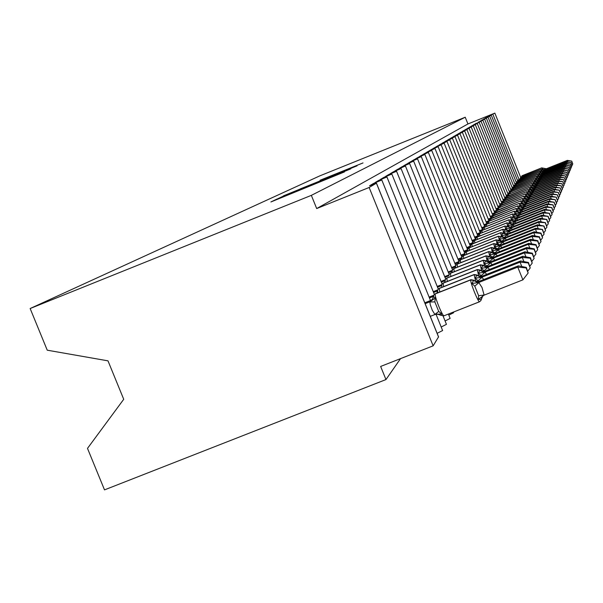 <?xml version="1.0" encoding="UTF-8"?>
<svg xmlns="http://www.w3.org/2000/svg" width="603" height="603" viewBox="0 0 603 603"><rect width="100%" height="100%" fill="white"/><g stroke="black" fill="none" stroke-linecap="round" stroke-linejoin="round"><path stroke-width="0.9" d="M276.476 199.284L270.875 201.975L344.456 171.915L276.476 199.284M320.08 180.237L363.014 162.931L320.08 180.237M438.524 336.911L433.142 345.828L380.644 366.443L385.965 379.566L104.507 489.877L87.495 448.383L123.721 399.292L107.99 360.843L47.238 350.192L30.15 308.525L311.344 195.364L316.688 208.555L369.149 187.488L376.453 183.154L369.586 185.777L373.559 183.448L373.822 184.103M30.15 308.525L319.831 175.857L465.23 117.231L311.344 195.364M285.513 195.116L278.39 198.455L350.818 168.832L285.611 195.349M283.47 195.854L357.059 165.817L283.47 195.854M488.611 116.266L491.279 115.226L486.99 117.216M485.332 118.196L489.681 116.175L486.915 117.027M483.636 119.198L488.038 117.148L485.257 118M481.895 120.223L486.35 118.143L483.553 118.995M480.116 121.271L484.624 119.16L481.812 120.012M478.285 122.349L482.86 120.208L480.033 121.06M476.415 123.449L481.043 121.286L478.202 122.13M474.493 124.587L479.181 122.386L474.945 124.045L476.325 123.231M472.518 125.748L477.275 123.509L472.986 125.19L474.403 124.361M470.491 126.947L475.315 124.67L470.973 126.366L472.428 125.514M468.418 128.168L473.302 125.861L468.908 127.58L470.4 126.705M466.277 129.426L471.237 127.082L466.782 128.823L468.312 127.926M464.084 130.723L469.111 128.341L464.604 130.105L466.179 129.178M461.83 132.057L466.926 129.637L462.358 131.416L463.978 130.467M459.509 133.429L464.679 130.964L460.051 132.766L461.717 131.786M457.119 134.831L462.373 132.328L457.685 134.152L459.396 133.15M454.662 136.286L459.991 133.738L492.847 215.369L459.991 133.738L455.242 135.585L457.006 134.552M452.129 137.778L457.549 135.185L490.895 218.03L457.549 135.185L452.732 137.054L454.549 135.992M449.529 139.316L455.024 136.677L488.882 220.773L455.024 136.677L450.14 138.577L452.009 137.476M446.838 140.906L452.423 138.215L486.802 223.6L452.423 138.215L447.471 140.137L449.401 139.007M444.072 142.534L449.748 139.798L484.661 226.517L449.748 139.798L444.728 141.75L446.71 140.582M441.215 144.223L446.981 141.434L482.46 229.524L446.981 141.434L441.886 143.408L443.936 142.21M438.268 145.964L444.132 143.122L480.184 232.63L444.132 143.122L438.961 145.127L441.079 143.883M435.223 147.765L435.08 147.403L441.185 144.863L477.832 235.841L441.185 144.863L435.939 146.898L438.125 145.617M432.08 149.619L431.929 149.25L438.14 146.665L475.405 239.15L438.14 146.665L432.818 148.722L435.08 147.403M428.831 151.541L428.673 151.157L434.997 148.526L472.895 242.572L434.997 148.519L429.592 150.614L431.929 149.25M425.469 153.531L425.303 153.124L431.748 150.448L470.295 246.114L431.748 150.448L426.261 152.567L428.673 151.157M421.987 155.589L421.821 155.167L428.379 152.438L467.611 249.778L428.379 152.438L422.809 154.594L425.303 153.124M418.384 157.715L418.211 157.285L424.896 154.504L419.236 156.682L421.821 155.167M414.653 159.923L414.472 159.478L421.286 156.637L461.913 257.406L421.286 156.637L415.527 158.853L418.211 157.285M410.779 162.215L410.59 161.747L417.54 158.853L458.891 261.385L417.54 158.845L411.691 161.099L414.472 159.478M406.769 164.589L406.573 164.106L413.658 161.152L455.762 265.539L413.658 161.144L407.711 163.436L410.59 161.747M452.521 269.858L409.625 163.526L403.58 165.855L406.573 164.106M402.6 167.054L402.397 166.549L399.292 168.373L405.442 166.006L398.055 169.089L398.266 169.616M393.767 172.285L393.548 171.734L401.085 168.584L445.677 279.076L401.085 168.584L394.829 170.981L398.055 169.089M442.059 283.975L396.563 171.26L390.186 173.702L393.548 171.734M389.086 175.058L388.852 174.486L385.355 176.536L391.844 174.048L383.968 177.35L384.209 177.945M379.121 180.96L378.872 180.335L386.922 176.965L380.32 179.483L383.968 177.35M373.559 183.448L381.797 179.996L430.489 300.535L381.805 179.988L375.066 182.558L378.872 180.335M453.652 312.716L453.403 312.083L453.652 312.716L448.82 315.165M450.124 318.392L448.376 314.065L450.109 318.369M450.124 318.414L445.089 320.969M441.192 327.014L446.446 324.346L443.084 316.01L446.424 324.301M442.602 330.512L436.007 314.171L442.587 330.482M442.61 330.542L437.13 333.323M465.23 117.231L467.936 123.962L494.844 113.123L488.536 116.078M467.936 123.962L316.688 208.555M438.291 289.078L391.844 174.048L438.283 289.086M442.052 283.975L396.555 171.267L388.852 174.486M405.442 166.013L449.16 274.373L405.442 166.006M452.521 269.865L409.625 163.534L402.397 166.549M491.279 115.226L517.849 181.337M494.844 113.123L520.721 177.516M433.142 345.828L369.149 187.488M400.543 358.634L385.965 379.566M386.922 176.965L434.364 294.43M424.896 154.504L464.83 253.577L424.896 154.496M462.373 132.328L494.746 212.776M464.679 130.964L496.593 210.266M466.926 129.637L498.387 207.824M469.111 128.341L500.128 205.45M471.237 127.082L501.832 203.136M473.302 125.861L503.482 200.889M475.315 124.67L505.088 198.696M477.275 123.509L506.656 196.57M479.181 122.386L508.178 194.49L506.143 195.304M481.043 121.286L509.663 192.463L507.681 193.261M482.86 120.208L511.11 190.488M484.624 119.16L512.527 188.566M486.35 118.143L513.907 186.689L512.075 187.427M488.038 117.148L515.256 184.865L515.98 184.292L516.153 185.543M489.681 116.175L516.567 183.078L516.281 183.907L516.567 183.093L514.819 183.779M280.892 197.377L342.097 172.654L280.923 197.437M300.407 188.837L317.63 181.925L300.407 188.837M480.945 300.452L481.993 296.902L481.224 299.435L478.337 299.42L478.631 295.711L474.772 286.154L471.923 283.5L473.566 280.448L470.709 279.92L435.193 293.955C434.921 295.349 436.097 299.405 438.72 306.12C441.29 312.301 443.017 315.535 443.914 315.821L479.355 301.824M484.126 295.138L522.891 279.852L517.758 267.099L518.339 265.84L479.558 281.156L479.867 281.609L478.767 282.49L482.038 287.541L484.126 295.138L478.337 299.42M526.118 267.92L528.16 273.008L526.329 267.415L526.118 267.92L517.758 267.099L478.993 282.4M430.271 316.364L434.936 314.525L432.298 310.296L430.293 304.817L429.751 301.394L431.092 300.302L424.791 302.789M425.145 303.663L429.803 301.824M482.845 295.749L480.885 300.565L479.445 301.824C478.646 301.5 476.965 298.236 474.403 292.04C471.765 285.317 470.536 281.277 470.709 279.92L435.313 293.789L433.964 294.935L433.421 296.488L435.298 297.965L434.853 301.915L438.713 311.45L441.713 313.854L434.936 314.525M479.867 281.609L476.558 281.925L473.566 280.448L477.87 281.578L479.558 281.156M441.713 313.854L440.921 315.294L436.987 314.005M430.029 301.741L435.298 297.965M478.767 282.49L471.923 283.5M526.329 267.415L518.339 265.84M522.891 279.852L528.16 273.008M521.814 266.526L520.057 262.154L520.615 260.948L482.656 275.948L483.056 276.219L481.895 277.229L483.757 279.498M528.236 262.961L530.233 267.951L528.439 262.478L528.236 262.961L520.057 262.154L482.114 277.139M429.449 297.95L433.436 296.375M429.11 297.106L433.761 295.266M482.189 277.229L477.991 280.802L475.194 278.209L476.8 275.239L473.996 274.727L439.233 288.475L439.775 292.003M482.965 276.37L479.724 276.687L476.8 275.239L481.028 276.355L482.656 275.948M475.639 281.277L474.094 274.576L439.353 288.309L438.027 289.432L437.499 290.94L437.793 291.814M481.895 277.229L475.194 278.209M528.439 262.478L520.615 260.948M527.813 271.094L530.233 267.951M523.939 261.596L522.258 257.413L522.793 256.26L485.619 270.958L486.018 271.214L484.887 272.187L486.681 274.357M530.263 258.22L532.223 263.096L530.459 257.752L530.263 258.22L522.258 257.413L485.106 272.096M433.58 292.47L437.507 290.917M433.248 291.656L437.778 289.87M485.181 272.187L481.073 275.684L478.337 273.144L479.898 270.25L477.154 269.745L443.107 283.214L443.627 286.591M485.928 271.358L482.762 271.667L479.898 270.25L484.051 271.358L485.619 270.958M478.737 276.031L477.244 269.601L443.22 283.063L441.924 284.156L441.682 286.448M484.887 272.187L478.337 273.144M530.459 257.752L522.793 256.26M529.901 266.111L532.223 263.096M525.982 256.878L524.369 252.868L524.881 251.768L488.46 266.172L488.777 266.549L487.759 267.348L489.493 269.428M532.208 253.659L534.13 258.438L532.396 253.215L532.208 253.659L524.369 252.868L487.978 267.265M437.537 287.209L441.411 285.679M437.22 286.433L441.637 284.691M488.046 267.348L484.028 270.77L481.345 268.282L482.867 265.463L480.176 264.973L446.823 278.171L447.328 281.413M488.777 266.549L485.671 266.85L482.867 265.463L486.945 266.556L488.46 266.172M445.225 280.357L445.662 279.091L445.225 280.357M487.759 267.348L481.345 268.282M532.396 253.215L524.881 251.768M531.899 261.333L534.13 258.438M527.942 252.356L526.396 248.511L526.894 247.449L491.196 261.574L491.513 261.928L490.518 262.704L492.191 264.694M534.077 249.295L535.954 253.976L534.258 248.866L534.077 249.295L526.396 248.511L490.729 262.622M441.328 282.166L445.15 280.651M441.027 281.42L445.338 279.717M490.804 262.704L486.862 266.051L484.232 263.617L485.716 260.873L483.078 260.39L450.388 273.332L450.878 276.438M491.513 261.928L488.46 262.23L485.935 260.7M484.548 266.172L483.169 260.255L450.494 273.189L449.25 274.237L448.76 275.639M491.196 261.574L489.734 261.951L485.935 260.707M490.518 262.704L484.232 263.617M534.258 248.866L526.894 247.449M533.813 256.75L535.954 253.976M529.826 248.014L528.341 244.321L528.816 243.303L493.819 257.157L494.136 257.496L493.171 258.242L494.784 260.149M535.871 245.089L537.71 249.687L536.044 244.682L535.871 245.089L528.341 244.321L493.375 258.159M444.976 277.32L448.745 275.827M444.682 276.604L448.903 274.93M493.442 258.242L489.583 261.521L487.005 259.139L488.453 256.456L485.867 255.981L453.81 268.682L454.293 271.659M494.136 257.496L491.151 257.79L488.453 256.456L492.402 257.526L493.819 257.157M452.273 270.777L452.702 269.564L452.273 270.777M493.171 258.242L487.005 259.139M536.044 244.682L528.816 243.303M535.66 252.348L537.71 249.687M531.642 243.838L530.218 240.296L530.67 239.316L496.337 252.906L496.661 253.23L495.719 253.953L497.271 255.785M537.59 241.057L539.399 245.557L537.763 240.665L537.59 241.057L530.218 240.296L495.922 253.878M448.474 272.662L452.197 271.184M448.202 271.976L452.333 270.332M495.99 253.953L492.206 257.164L489.674 254.828L491.083 252.212L488.551 251.745L457.104 264.204L457.571 267.076M496.661 253.23L493.729 253.516L491.083 252.212L494.973 253.268L496.337 252.906M455.597 266.27L456.011 265.079L455.597 266.27M495.719 253.953L489.674 254.828M537.763 240.665L530.67 239.316M537.424 248.119L539.399 245.557M533.391 239.828L532.019 236.421L532.457 235.479L498.771 248.82L499.088 249.129L498.168 249.83L499.676 251.587M539.248 237.175L541.027 241.592L539.414 236.791L539.248 237.175L532.019 236.421L498.372 249.748M451.843 268.177L455.514 266.722M451.579 267.513L455.634 265.908M498.432 249.83L494.724 252.974L492.244 250.69L493.616 248.127L491.136 247.675L460.277 259.901L460.73 262.659M499.088 249.129L496.209 249.408L493.616 248.127L497.445 249.175L498.771 248.82M492.447 252.808L491.211 247.554L460.368 259.78L458.755 262.011M498.168 249.83L492.244 250.69M539.414 236.791L532.457 235.479M539.127 244.057L541.027 241.592M535.072 235.969L533.753 232.69L534.175 231.778L501.108 244.886L501.492 245.059L500.528 245.858L501.982 247.547M540.846 233.436L542.594 237.77L541.004 233.067L540.846 233.436L533.753 232.69L500.724 245.775M455.092 263.865L458.71 262.426M454.835 263.225L458.815 261.642M500.791 245.858L497.151 248.941L494.716 246.695L496.058 244.192L493.616 243.748L463.33 255.762L463.767 258.416M501.425 245.172L498.606 245.451L496.058 244.192L499.827 245.225L501.108 244.886M461.875 257.745L462.275 256.599L461.875 257.745M500.528 245.858L494.716 246.695M541.004 233.067L534.175 231.778M540.763 240.137L542.594 237.77M536.693 232.253L535.419 229.095L535.833 228.22L503.362 241.094L503.746 241.253L502.804 242.029L504.214 243.657M542.391 229.833L544.102 234.085L542.542 229.479L535.419 229.095L502.992 241.954M458.212 259.705L461.785 258.288M461.792 258.212L461.838 257.835M457.963 259.086L461.883 257.534M503.06 242.029L499.488 245.052L497.091 242.851L498.41 240.409L496.013 239.971L466.27 251.768L466.699 254.323M503.678 241.366L500.905 241.637L498.41 240.409L502.118 241.426L503.362 241.094M464.845 253.712L465.237 252.589L464.845 253.712M502.804 242.029L497.091 242.851M542.542 229.479L535.833 228.22M542.331 236.368L544.102 234.085M538.253 228.673L537.032 225.635L537.424 224.783L505.533 237.431L505.917 237.59L504.997 238.336L506.362 239.904M543.868 226.359L545.549 230.542L544.019 226.019L537.032 225.635L505.186 238.26M464.74 254.33L461.227 255.695M464.755 254.24L464.807 253.818M460.986 255.099L464.838 253.577M505.246 238.336L501.741 241.306L499.39 239.142L500.678 236.753L498.319 236.323L469.104 247.916L469.518 250.373M505.849 237.695L500.678 236.753L504.334 237.763L505.533 237.431M499.503 240.899L498.387 236.218L469.194 247.803L468.094 248.722L467.611 250.403M504.997 238.336L499.39 239.142M544.019 226.019L537.424 224.783M543.853 232.743L545.549 230.542M539.768 225.221L538.585 222.288L538.969 221.474L507.628 233.904L507.945 234.152L507.108 234.778L508.435 236.286M545.3 223.004L546.951 227.112L545.444 222.68L538.585 222.288L507.296 234.703M467.566 250.614L464.129 251.828M463.903 251.255L467.694 249.748M507.357 234.778L503.92 237.688L501.606 235.569L502.864 233.225L500.55 232.803L471.848 244.2L472.247 246.574M507.945 234.152L502.864 233.225L506.467 234.22L507.628 233.904M470.468 246.077L470.845 244.991L470.468 246.077L466.714 247.539M507.108 234.778L501.606 235.569M545.444 222.68L538.969 221.474M545.308 229.238L546.951 227.112M541.223 221.896L540.084 219.062L540.454 218.278L509.656 230.497L510.032 230.632L509.151 231.341L510.432 232.796M546.687 219.771L548.308 223.811L546.823 219.454L540.084 219.062L509.339 231.266M470.295 247.004L466.933 248.089M470.363 246.702L470.43 246.235M509.392 231.341L506.015 234.198L503.746 232.117L504.975 229.818L502.698 229.411L474.486 240.612L474.878 242.903M509.972 230.73L504.975 229.818L508.525 230.806L509.656 230.497M473.136 242.459L473.506 241.388L473.136 242.459M509.151 231.341L503.746 232.117M546.823 219.454L540.454 218.278M546.725 225.854L548.308 223.811M542.632 218.678L541.539 215.949L541.893 215.188L511.608 227.203L511.985 227.331L511.125 228.017L512.369 229.419M548.021 216.643L549.612 220.615L548.15 216.341L541.539 215.949L511.306 227.949M472.933 243.491L469.639 244.486M473.023 243.13L473.091 242.64M469.428 243.951L473.106 242.489M511.367 228.017L508.043 230.821L505.811 228.778L507.01 226.532L504.779 226.125L477.041 237.145L477.425 239.353M511.924 227.429L507.01 226.532L510.515 227.504L511.608 227.203M475.707 238.961L476.076 237.914L475.707 238.961M511.125 228.017L505.811 228.778M548.15 216.341L541.893 215.188M548.082 222.59L549.612 220.615M543.996 215.573L542.934 212.934L543.28 212.196L513.5 224.022L513.816 224.233L513.032 224.806L514.238 226.163M549.31 213.62L550.878 217.525L549.439 213.326L542.934 212.934L513.206 224.738M475.481 240.092L472.262 240.996M475.586 239.67L475.669 239.172M472.051 240.484L475.677 239.037M509.98 227.527L507.809 225.56L508.985 223.351L506.791 222.952L479.506 233.791L479.882 235.931M513.816 224.233L508.985 223.351L512.437 224.316L513.5 224.022M507.816 226.894L506.852 222.861L479.581 233.693L478.171 235.69L474.591 237.122M513.032 224.806L507.809 225.56M549.439 213.326L543.28 212.196M549.401 219.439L550.878 217.525M545.316 212.573L544.29 210.025L544.622 209.309L515.331 220.947L514.879 221.708L516.047 223.012M550.562 210.703L552.099 214.54L550.682 210.417L544.29 210.025L515.052 221.633M477.93 236.708L474.787 237.627M478.073 236.323L478.156 235.818M511.857 224.339L509.739 222.439L510.892 220.283L508.728 219.891L481.895 230.55L482.257 232.615M515.64 221.143L510.892 220.283L514.299 221.233L515.331 220.947M480.606 232.313L480.968 231.296L480.606 232.313M514.879 221.708L509.739 222.439M550.682 210.417L544.622 209.309M550.667 216.394L552.099 214.54M546.589 209.671L545.602 207.206L545.919 206.512L517.103 217.962L516.665 218.701L517.796 219.967M551.768 207.877L553.283 211.653L551.888 207.598L545.602 207.206L516.831 218.633M480.305 233.391L480.561 232.577M477.237 234.363L480.282 233.15M477.041 233.881L480.576 232.479M513.666 221.248L511.608 219.424L512.738 217.306L510.613 216.922L484.209 227.414L484.563 229.411M517.412 218.158L512.874 217.208M482.943 229.148L483.289 228.145L482.943 229.148M517.103 217.962L516.1 218.248L510.726 216.809M516.665 218.701L511.608 219.424M551.888 207.598L545.919 206.512M551.896 213.439L553.283 211.653M547.826 206.859L546.868 204.477L547.177 203.806L518.814 215.083L518.392 215.791L519.492 217.012M552.936 205.141L554.428 208.857L553.049 204.869L546.868 204.477L518.557 215.723M482.596 230.195L482.89 229.441M479.604 231.205L482.588 230.022M479.415 230.738L482.897 229.351M515.422 218.256L513.417 216.5L514.525 214.427L512.429 214.042L486.448 224.376L486.787 226.313M519.123 215.256L514.525 214.427L517.841 215.354L518.814 215.083M485.196 226.08L485.543 225.1L485.196 226.08M518.392 215.791L513.417 216.5M553.049 204.869L547.177 203.806M553.087 210.59L554.428 208.857M549.024 204.138L548.097 201.832L548.398 201.183L520.472 212.286L520.065 212.972L521.135 214.155M554.067 202.487L555.536 206.143L554.18 202.224L548.097 201.832L520.231 212.912M484.827 227.09L485.144 226.396M481.903 228.145L484.82 226.984M481.722 227.693L485.151 226.321M517.125 215.361L515.166 213.673L516.251 211.63L514.193 211.261L488.611 221.437L488.95 223.306M520.788 212.46L516.251 211.63L519.53 212.55L520.472 212.286M515.09 214.66L514.246 211.178L488.679 221.346L487.352 223.2M520.065 212.972L515.166 213.673M554.18 202.224L548.398 201.183M554.24 207.824L555.536 206.143M550.185 201.508L549.288 199.269L549.582 198.643L522.085 209.573L521.685 210.243L522.726 211.389M555.167 199.917L556.614 203.52L555.273 199.668L549.288 199.269L521.844 210.183M486.983 224.09L487.33 223.457M484.126 225.175L486.975 224.045M483.945 224.738L487.337 223.389M518.768 212.558L516.861 210.929L517.932 208.932L515.904 208.563L490.714 218.58L491.038 220.397M522.394 209.738L517.932 208.932L521.165 209.836L522.085 209.573M489.5 220.238L489.84 219.281L489.5 220.238M521.685 210.243L516.861 210.929M555.273 199.668L549.582 198.643M555.355 205.148L556.614 203.52M551.315 198.952L550.441 196.789L550.727 196.179L523.645 206.95L523.261 207.598L524.271 208.706M556.23 197.43L557.654 200.972L556.335 197.181L550.441 196.789L523.419 207.538M486.282 222.303L488.505 221.422M489.176 221.135L489.448 220.6M486.108 221.874L489.455 220.547M520.366 209.844L518.512 208.269L519.56 206.309L517.562 205.947L492.749 215.821L493.066 217.577M523.954 207.1L519.56 206.309L522.748 207.206L523.645 206.95M491.558 217.449L491.89 216.507L491.558 217.449M523.261 207.598L518.512 208.269M556.335 197.181L550.727 196.179M556.433 202.548L557.654 200.972M552.408 196.48L551.564 194.377L551.843 193.789L525.16 204.402L524.783 205.028L525.771 206.105M557.262 195.01L558.664 198.508L557.368 194.777L551.564 194.377L524.942 204.967M488.37 219.515L490.36 218.723M491.03 218.384L491.498 217.834M488.204 219.1L491.505 217.789M521.919 207.206L520.11 205.691L521.135 203.761L519.168 203.407L494.724 213.138L495.04 214.841M525.462 204.545L521.248 203.678M493.548 214.736L493.872 213.816L493.548 214.736M525.16 204.402L524.286 204.651L521.248 203.686M524.783 205.028L520.11 205.691M557.368 194.777L551.843 193.789M557.481 200.038L558.664 198.508M553.471 194.076L552.65 192.04L552.921 191.468L526.63 201.93L526.261 202.54L527.226 203.573M558.265 192.666L559.644 196.111L558.363 192.432L552.65 192.04L526.419 202.472M490.397 216.809L492.267 216.062M492.922 215.678L493.488 215.15M490.239 216.402L493.495 215.113M523.419 204.643L521.655 203.188L522.665 201.296L520.728 200.942L496.646 210.53L496.947 212.188M526.932 202.065L522.665 201.296L526.63 201.93M495.485 212.113L495.809 211.201L495.485 212.113M526.261 202.54L521.655 203.188M558.363 192.432L552.921 191.468M558.499 197.596L559.644 196.111M554.504 191.746L553.969 189.214L528.055 199.525L527.7 200.121L528.643 201.123M559.237 190.39L560.602 193.782L559.335 190.164L553.705 189.772L527.851 200.06M492.372 214.178L494.151 213.47M494.837 213.025L495.417 212.542M492.214 213.786L495.425 212.512M524.881 202.163L523.163 200.761L524.158 198.9L522.243 198.553L498.508 208.005L498.802 209.61M528.356 199.653L524.263 198.817M522.997 201.394L522.288 198.477L498.56 207.929L497.339 209.633M528.055 199.525L527.226 199.766L524.256 198.824M527.7 200.121L523.163 200.761M559.335 190.164L553.969 189.214M559.486 195.221L560.602 193.782M555.506 189.485L554.986 187.02L529.442 197.189L529.095 197.769L530.014 198.741M560.187 188.174L561.529 191.52L560.277 187.955L554.73 187.563L529.246 197.709M494.287 211.623L496.005 210.937M496.744 210.424L494.128 211.246M526.298 199.751L524.625 198.402L525.597 196.57L523.721 196.224L500.317 205.548L500.603 207.108M529.743 197.317L525.597 196.57L529.442 197.189M499.194 207.085L499.503 206.196L499.194 207.085M529.095 197.769L524.625 198.402M560.277 187.955L554.986 187.02M560.443 192.922L561.529 191.52M556.479 187.284L555.974 184.895L530.791 194.92L530.452 195.485L531.349 196.435M561.099 186.026L562.426 189.327L561.189 185.814L555.725 185.423L530.602 195.425M496.141 209.143L497.814 208.48M498.606 207.899L499.118 207.553M495.99 208.774L499.111 207.53M527.678 197.407L526.042 196.103L527.007 194.302L525.145 193.97L502.073 203.158L502.359 204.673M531.092 195.04L527.007 194.302L530.791 194.92M500.965 204.673L501.274 203.799L500.965 204.673M530.452 195.485L526.042 196.103M561.189 185.814L555.974 184.895M561.37 190.684L562.426 189.327M557.421 185.151L556.938 182.83L532.095 192.719L531.771 193.261L532.645 194.181M561.996 183.938L563.3 187.186L562.079 183.734L556.697 183.335L531.921 193.201M497.95 206.731L499.585 206.083M500.467 205.427L500.889 205.163M497.807 206.377L500.859 205.156M529.019 195.131L527.421 193.872L528.371 192.101L526.54 191.769L503.784 200.837L504.063 202.306M532.396 192.832L528.371 192.101L532.095 192.719M502.691 202.329L502.992 201.47L502.691 202.329M531.771 193.261L527.421 193.872M562.079 183.734L556.938 182.83M562.275 188.513L563.3 187.186M558.348 183.078L557.873 180.817L533.369 190.571L533.06 191.106L533.904 191.995M562.863 181.902L564.152 185.113L562.946 181.707L557.639 181.315L533.203 191.045M499.706 204.387L501.304 203.746M499.563 204.04L502.563 202.849M530.323 192.915L528.771 191.709L529.698 189.96L527.889 189.636L505.442 198.583L505.713 200.015M533.67 190.684L529.698 189.96L533.369 190.571M504.364 200.053L504.666 199.201L504.364 200.053M533.06 191.106L528.771 191.709M562.946 181.707L557.873 180.817M563.149 186.395L564.152 185.113M559.245 181.058L558.777 178.857L534.612 188.483L534.303 189.003L535.132 189.87M563.707 179.928L564.973 183.093L563.79 179.732L558.551 179.34L534.446 188.943M501.41 202.103L526.615 191.694L503.874 200.754M504.251 200.595L504.349 200.121M501.274 201.764L504.214 200.595M531.59 190.759L530.075 189.598L530.987 187.88L529.208 187.556L507.063 196.382L507.327 197.776M534.906 188.588L530.987 187.88L530.489 185.536L508.638 194.249L508.894 195.598M506 197.837L506.294 197L506 197.837M534.612 188.483L531.077 187.819M534.303 189.003L530.075 189.598M563.79 179.732L558.777 178.857M564.009 184.345L564.973 183.093M560.119 179.091L559.667 176.95L535.818 186.455L535.517 186.96L536.331 187.804M564.529 178.006L565.78 181.126L564.612 177.817L559.448 177.425L535.66 186.9M503.075 199.887L504.621 199.269M502.94 199.555L505.231 198.643M532.826 188.664L531.349 187.541L532.245 185.852L530.527 185.475L508.683 194.181L507.568 195.741L507.877 194.852M536.112 186.553L532.245 185.852L535.818 186.455M535.517 186.96L531.349 187.541M564.612 177.817L559.667 176.95M564.838 182.34L565.78 181.126M560.963 177.176L560.526 175.096L536.994 184.48L536.7 184.97L537.492 185.784M565.328 176.129L566.564 179.212L565.41 175.948L560.315 175.556L536.843 184.91M504.696 197.724L506.219 197.113M504.568 197.4L506.708 196.548M534.024 186.621L532.585 185.543L533.467 183.877L531.733 183.568L510.168 192.169L510.424 193.48M537.288 184.571L531.786 183.5L510.213 192.101L509.12 193.638L509.422 192.764M536.994 184.48L533.549 183.825M536.7 184.97L532.585 185.543M565.41 175.948L560.526 175.096M565.644 180.395L566.564 179.212M561.792 175.315L561.37 173.287L538.14 182.551L537.853 183.026L538.63 183.825M566.111 174.305L567.333 177.35L566.187 174.124L561.159 173.739L537.989 182.973M506.271 195.613L507.779 195.018M535.193 184.639L533.791 183.598L534.665 181.955L532.946 181.654L511.661 190.141L511.917 191.422M538.426 182.641L534.665 181.955L538.14 182.551M510.643 191.535L510.922 190.729L510.643 191.535M537.853 183.026L533.791 183.598M566.187 174.124L561.37 173.287M566.436 178.503L567.333 177.35M562.599 173.506L562.184 171.531L539.255 180.674L538.976 181.141L539.73 181.918M566.873 172.526L568.071 175.533L566.941 172.352L561.981 171.968L539.112 181.081M507.809 193.563L509.301 192.968M536.331 182.701L534.967 181.699L535.826 180.086L534.13 179.784L513.115 188.166L513.364 189.41M539.542 180.757L535.826 180.086L539.255 180.674M512.113 189.546L512.392 188.747L512.113 189.546M538.976 181.141L534.967 181.699M566.941 172.352L562.184 171.531M567.197 176.656L568.071 175.533M563.39 171.734L562.983 169.812L540.341 178.842L540.069 179.295L540.808 180.056M567.611 170.792L568.795 173.762L567.679 170.626L562.787 170.242L540.205 179.242M509.301 191.566L510.786 190.978M509.181 191.264L511.095 190.503M537.446 180.81L536.112 179.852L536.956 178.262L535.283 177.96L514.54 186.237L514.774 187.458M540.627 178.925L536.956 178.262L540.341 178.842M513.537 187.601L513.816 186.809L513.537 187.601M540.069 179.295L536.112 179.852M567.679 170.626L562.983 169.812M567.951 174.855L568.795 173.762M564.152 170.016L563.76 168.139L541.396 177.063L541.14 177.501L541.856 178.239M568.327 169.104L569.503 172.036L568.403 168.938L563.571 168.554L541.268 177.448M510.764 189.613L512.233 189.033M510.643 189.327L512.512 188.581M538.524 178.97L537.228 178.051L538.057 176.483L536.414 176.182L515.919 184.36L514.924 185.754L515.211 184.925M541.14 177.501L537.228 178.051M568.403 168.938L563.76 168.139M568.674 173.099L569.503 172.036M564.905 168.335L564.521 166.511L542.436 175.322L542.18 175.752L542.881 176.468M569.036 167.461L570.197 170.347L569.104 167.295L564.333 166.91L542.308 175.699M512.188 187.714L513.643 187.134M539.579 177.184L538.313 176.287L539.135 174.749L537.507 174.455L517.268 182.528L517.495 183.689M542.18 175.752L538.313 176.287M569.104 167.295L564.521 166.511M569.383 171.388L570.197 170.347M565.637 166.699L565.26 164.921L543.439 173.626L543.19 174.041L543.883 174.742M569.722 165.855L570.868 168.704L569.79 165.697L565.079 165.312L543.318 173.996M513.575 185.86L515.022 185.279M513.462 185.581L536.474 176.121M540.612 175.428L539.376 174.576L540.182 173.053L538.577 172.76L518.588 180.742L518.806 181.872M517.623 182.053L517.887 181.299L517.623 182.053M543.19 174.041L539.376 174.576M569.79 165.697L565.26 164.921M570.076 169.722L570.868 168.704M566.345 165.101L565.983 163.368L544.426 171.968L544.856 173.061M570.393 164.28L571.523 167.106L570.461 164.129L565.802 163.752L544.305 172.322M514.924 184.051L516.372 183.47M541.615 173.724L540.416 172.903L541.208 171.403L539.625 171.116L519.869 179.001L520.087 180.101M518.919 180.297L519.183 179.551L518.919 180.297M544.185 172.375L540.416 172.903M570.461 164.129L565.983 163.368M570.755 168.094L571.523 167.106M567.046 163.549L566.692 161.845L545.383 170.347L545.813 171.41M571.049 162.75L572.164 165.539L571.109 162.599L566.511 162.222L545.27 170.702M516.251 182.279L517.691 181.707M516.145 182.016L517.864 181.33M542.602 172.059L541.426 171.267L542.21 169.79L540.642 169.503L521.12 177.297L521.339 178.375M520.185 178.578L520.442 177.84L520.185 178.578M545.15 170.747L541.426 171.267M571.109 162.599L566.692 161.845M571.41 166.503L572.164 165.539M567.725 162.026L567.378 160.368L546.326 168.772L546.74 169.805M571.682 161.257L572.79 164.016L571.75 161.114L567.204 160.737L546.212 169.111M517.54 180.553L518.972 179.988M517.434 180.297L519.13 179.619L492.877 114.284M543.559 170.43L542.414 169.669L543.19 168.214L541.637 167.936L522.349 175.639L522.56 176.687M521.422 176.905L521.678 176.174L521.422 176.905M546.092 169.164L542.414 169.669M571.75 161.114L567.378 160.368M572.051 164.958L572.79 164.016M438.577 337.062L376.408 183.191M479.958 281.443L476.656 281.767L473.672 280.289L470.951 279.709M435.479 293.729L434.07 294.792L435.389 293.729L470.875 279.709L473.807 280.222M434.861 314.434L438.713 311.45M429.811 301.945L434.853 301.915M432.419 299.299L429.879 301.221M433.436 296.766L432.472 299.231L429.751 301.394M478.631 295.711L484.119 295.018M474.772 286.154L479.068 282.49M482.483 296.194L483.712 295.304L482.498 296.171M483.056 276.219L479.815 276.536L474.229 274.523M439.504 288.249L438.132 289.289M437.522 291.204L436.866 293.148M486.018 271.214L482.845 271.516L477.372 269.556M443.356 283.003L442.029 284.013L443.288 283.011L477.305 269.556L480.109 270.046M441.426 285.875L441.924 284.156M481.699 271.003L480.267 264.83L446.929 278.021L445.662 279.091M488.86 266.405L485.754 266.707L480.387 264.785M447.064 277.975L445.76 278.955L446.996 277.975L480.32 264.785L483.063 265.267M445.18 280.764L444.645 282.468L445.165 280.531M491.588 261.792L488.543 262.094L483.274 260.21M450.614 273.136L449.348 274.101L450.554 273.144L483.214 260.21L485.905 260.677M448.775 275.865L449.25 274.237M487.284 261.544L485.95 255.853L453.916 268.546L452.702 269.564M494.211 257.368L491.226 257.654L486.056 255.815M454.029 268.493L452.8 269.435L453.969 268.501L486.003 255.815L488.634 256.275M452.235 271.146L451.798 272.646M489.915 257.089L488.634 251.624L457.202 264.076L456.011 265.079M496.729 253.102L493.804 253.388L488.731 251.587M457.315 264.031L456.109 264.951L457.255 264.031L488.679 251.587L491.257 252.039M455.559 266.616L455.167 268.026L455.551 266.42M499.156 249.009L496.284 249.288L491.302 247.516M460.473 259.735L459.298 260.632L460.421 259.735L491.257 247.516L493.782 247.961M458.762 262.26L459.207 260.76M494.89 248.685L493.691 243.635L463.421 255.634L462.275 256.599M501.492 245.059L498.673 245.338L493.782 243.604M463.519 255.597L462.365 256.471L463.466 255.597L493.736 243.597L496.209 244.034M461.845 258.061L461.514 259.305M497.234 244.72L496.081 239.858L466.36 251.647L465.237 252.589M503.746 241.253L500.972 241.524L496.163 239.828M466.451 251.609L465.328 252.469L466.405 251.609L496.126 239.828L498.553 240.25M464.815 254.014L464.514 255.182L464.8 253.848M505.917 237.59L498.47 236.188M469.277 247.765L498.425 236.188L500.814 236.602M467.438 250.222L468.094 248.722M501.688 237.205L500.618 232.698L471.923 244.087L470.845 244.991M508.005 234.047L500.694 232.675M472.006 244.057L500.656 232.675L502.992 233.082M503.799 233.647L502.766 229.306L474.569 240.507L473.506 241.388M510.032 230.632L502.834 229.283M474.644 240.469L502.796 229.283L505.103 229.683M505.842 230.21L504.839 226.027L477.116 237.039L476.076 237.914M511.985 227.331L504.907 226.004M477.192 237.009L504.877 226.004L507.138 226.404M513.869 224.135L506.882 222.839L479.656 233.663M478.179 235.818L478.563 234.544M510.048 227.527L513.266 224.806M509.723 223.683L508.789 219.801L481.97 230.459L480.968 231.296M515.701 221.052L508.849 219.771M482.038 230.429L508.819 219.771L511.005 220.155M511.985 224.339L515.105 221.7M511.57 220.577L510.666 216.831L484.277 227.323L483.289 228.145M517.464 218.067L510.696 216.809L484.307 227.293M482.92 229.366L482.762 230.127M480.531 232.788L480.154 232.954M513.854 221.256L516.884 218.701M513.357 217.57L512.49 213.959L486.508 224.286L485.543 225.1M519.175 215.173L512.542 213.937M486.568 224.263L512.512 213.937L514.63 214.314M485.174 226.291L485.031 227.014M482.86 229.645L482.453 229.833M515.671 218.263L518.61 215.791M520.834 212.377L514.276 211.156L488.731 221.324M487.797 222.047L488.679 221.346L487.797 222.047M487.367 223.314L487.232 223.992M485.114 226.607L484.684 226.803M517.427 215.377L520.283 212.972M516.763 211.841L515.957 208.48L489.84 219.281M522.439 209.656L516.002 208.465M490.827 218.474L515.98 208.465L518.03 208.826M487.307 223.6L486.907 223.788M489.485 220.427L489.357 221.067M487.292 223.66L486.84 223.871M519.123 212.573L521.897 210.243M518.392 209.113L517.608 205.872L491.89 216.507M523.999 207.025L517.66 205.849M492.862 215.716L517.638 205.849L519.65 206.203M489.417 220.751L489.003 220.947M491.543 217.63L491.43 218.233M489.41 220.804L488.935 221.03M520.773 209.859L523.472 207.598M519.974 206.46L519.221 203.332L493.872 213.816M525.507 204.47L519.243 203.317L494.837 213.032M493.94 213.726L494.784 213.055L493.94 213.718M491.475 217.977L491.03 218.188M493.533 214.917L493.427 215.482M491.46 218.037L490.97 218.271M522.371 207.228L524.994 205.028M521.505 203.889L520.773 200.867L495.809 211.201M526.977 201.99L520.796 200.852L496.751 210.432M493.465 215.294L492.998 215.512M493.45 215.346L492.945 215.588M523.924 204.673L526.472 202.54M528.401 199.585L522.334 198.462M498.606 207.907L522.311 198.462L524.241 198.802M495.395 212.686L494.912 212.912M497.347 209.723L497.679 208.661M495.38 212.731L494.859 212.987M525.424 202.193L527.904 200.113M524.444 198.967L523.758 196.156L499.503 206.196M529.781 197.249L523.803 196.141M500.415 205.457L523.781 196.141L525.68 196.48M497.271 210.146L496.774 210.387M499.178 207.244L498.945 207.764M526.886 199.789L529.298 197.769M525.846 196.616L525.19 193.902L501.274 203.799M531.13 194.973L525.213 193.887L502.171 203.068M500.95 204.824L500.874 205.261M528.303 197.445L530.648 195.485M527.21 194.324L526.577 191.709L532.434 192.764M503.053 201.387L503.829 200.769L503.053 201.387M502.676 202.48L502.608 202.887M529.683 195.176L531.967 193.261M528.545 192.101L527.934 189.576L504.666 199.201M533.708 190.616L527.949 189.561L505.533 198.5M504.726 199.126L505.495 198.515L504.726 199.126M504.357 200.196L504.289 200.58M531.017 192.96L533.248 191.106M529.833 189.937L529.246 187.495L506.294 197M534.944 188.528L529.276 187.488M507.146 196.307L529.261 187.488L531.055 187.804M532.321 190.812L534.492 189.003M536.15 186.493L530.557 185.468M508.721 194.166L530.542 185.468L532.313 185.777M533.587 188.724L535.705 186.96M532.321 185.777L531.801 183.5M510.251 192.093L531.786 183.5L537.318 184.51M534.823 186.689L536.889 184.963M533.512 183.787L532.984 181.593L510.922 190.729M538.464 182.581L532.999 181.578L511.743 190.066M536.022 184.706L538.034 183.026M534.68 181.85L534.168 179.724L512.392 188.747M513.183 188.091L534.183 179.717L539.572 180.704M537.19 182.777L539.157 181.134M535.818 179.958L535.321 177.908L513.816 186.809M540.657 178.865L535.336 177.893L514.608 186.169M513.869 186.742L514.578 186.176L513.869 186.742M538.328 180.892L540.25 179.295M536.919 178.119L536.444 176.129L541.72 177.078M539.444 179.061L541.313 177.501M538.004 176.325L537.544 174.403L516.567 183.093M542.745 175.337L537.567 174.395M517.336 182.46L537.552 174.388L539.188 174.682M540.522 177.267L542.346 175.752M539.059 174.576L538.607 172.714L517.887 181.299M543.755 173.641L538.622 172.707L518.64 180.681M541.577 175.526L543.363 174.041M540.084 172.873L539.655 171.064L519.183 179.551M544.735 171.983L539.67 171.056L519.922 178.94M542.61 173.822L544.351 172.375M541.095 171.207L540.672 169.458L520.442 177.84M545.692 170.363L540.687 169.451L521.173 177.237M543.612 172.164L545.316 170.747M542.074 169.586L541.667 167.89L521.678 176.174M546.627 168.78L541.682 167.875L522.409 175.579M521.723 176.106L522.379 175.586L521.723 176.106M544.592 170.543L546.258 169.157M438.6 336.971L376.453 183.154M434.371 294.422L386.93 176.958M481.352 299.156L480.885 300.565L479.445 301.824L443.914 315.821L440.929 315.294M433.964 294.935L432.464 299.231M432.374 299.367L431.861 299.94M481.97 296.932L483.011 295.651M477.018 275.021L474.154 274.523L439.421 288.257L438.147 289.274M438.027 289.432L436.858 293.156M451.79 272.654L452.22 270.943M461.499 259.313L461.83 257.88M506.882 222.839L509.105 223.231M482.747 230.135L482.913 229.246M485.016 227.014L485.166 226.178M514.276 211.156L516.356 211.525M487.721 222.145L487.216 223.999M489.35 221.067L489.478 220.321M491.415 218.233L491.535 217.532M519.243 203.317L521.226 203.663M493.42 215.482L493.525 214.819M520.796 200.852L522.756 201.198M499.088 207.711L499.171 207.153M525.213 193.887L527.082 194.219M500.867 205.269L500.942 204.741M526.6 191.694L528.447 192.018M502.601 202.894L502.668 202.397M527.949 189.561L529.766 189.885M507.515 196.156L507.568 195.741M532.999 181.578L534.725 181.887M534.183 179.717L535.886 180.018M535.336 177.893L537.017 178.194M538.117 176.415L536.459 176.121L515.98 184.292M538.622 172.707L540.243 172.986M539.67 171.056L541.26 171.335M540.687 169.451L542.263 169.729M541.682 167.875L543.235 168.154"/></g></svg>
